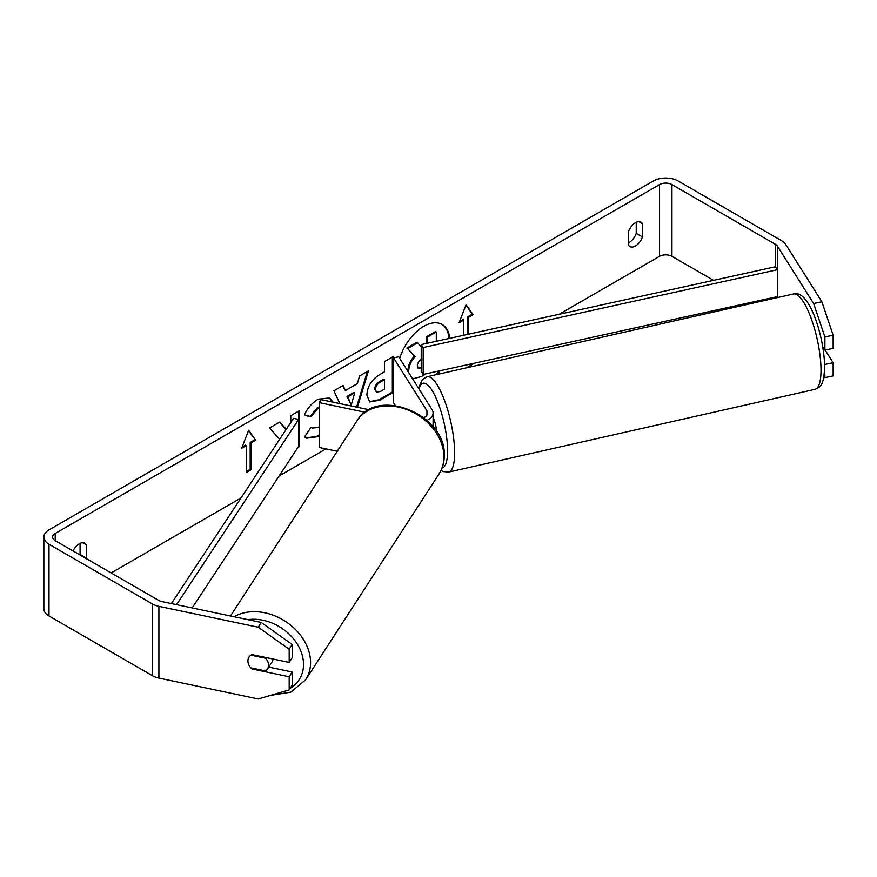 <?xml version="1.0" encoding="UTF-8"?>
<svg xmlns="http://www.w3.org/2000/svg" width="877" height="877" viewBox="0 0 877 877"><rect width="100%" height="100%" fill="white"/><g stroke="black" fill="none" stroke-linecap="round" stroke-linejoin="round"><path stroke-width="1.32" d="M437.48 374.391A37.053 21.388 120 0 0 440.101 370.741M449.748 338.314A37.053 21.388 120 0 0 442.227 324.523A37.053 21.388 120 0 0 423.701 326.365A37.053 21.388 120 0 0 399.704 358.331M436.099 374.698A37.053 21.388 120 0 0 438.829 371.015M449.024 338.478A37.053 21.388 120 0 0 441.833 324.304M636.22 222.298L636.22 233.348A10.984 6.347 -60 0 1 629.226 242.436A10.984 6.347 -60 0 1 628.447 242.841M635.441 246.02A10.984 6.347 -60 0 1 629.949 246.569A10.984 6.347 -60 0 1 628.447 245.001L628.447 231.802A10.984 6.347 -60 0 1 640.934 222.166A10.984 6.347 -60 0 1 642.424 223.734L642.424 236.933A10.984 6.347 -60 0 1 635.441 246.02M319.283 407.75L317.88 408.408L310.864 416.816L304.385 415.227C306.994 408.693 311.587 403.343 318.143 399.188L329.555 397.939L333.074 402.17M319.283 435.77L317.792 436.702L306.38 438.226L304.604 436.834L311.083 427.296L312.113 428.042L317.88 427.581L319.283 426.617M366.871 395.045L366.871 394.935C367.463 386.066 371.914 379.182 380.234 374.304L384.499 371.848L384.499 361.598L393.104 356.621L393.104 392.501L379.785 400.186L369.732 401.984L366.871 395.045M286.253 429.313L279.807 422.034L269.458 428.009L279.675 439.289M297.906 447.467L299.375 446.612L299.375 410.743L290.769 415.709L290.769 422.462M713.538 280.355L671.946 256.336A8.792 5.076 0 0 0 659.515 256.336L559.175 314.273M474.446 363.188L466.345 367.869M325.992 448.903L279.116 475.959M241 497.972L111.138 572.944M813.626 303.53L821.881 301.798L833.15 335.211L824.895 336.943L813.626 303.53L777.471 246.185A8.792 5.076 0 0 0 775.421 244.332L671.946 184.587A8.792 5.076 0 0 0 659.515 184.587L55.207 533.479A8.792 5.076 0 0 0 52.642 537.064A8.792 5.076 0 0 0 55.207 540.66L158.693 600.405A8.792 5.076 0 0 0 161.905 601.578L261.225 622.451L292.194 644.496L292.194 657.662L289.191 662.431L252.028 654.615A10.984 8.43 32.2 0 0 248.925 657.235A10.984 8.43 32.2 0 0 248.542 664.185M86.11 558.496A10.984 6.347 120 0 0 86.286 558.024L86.286 544.814A10.984 6.347 120 0 0 84.784 543.247A10.984 6.347 120 0 0 73.076 550.964M467.66 334.378L467.66 316.882L468.439 317.331L473.098 314.635L466.104 304.692L459.12 322.714L463.78 320.017L463.78 335.233M468.439 317.331L468.439 334.214M241.624 448.279L248.619 430.256L255.613 440.199L250.954 442.896L250.954 469.798L246.294 472.495L246.294 445.582L241.624 448.279M339.837 403.584L333.907 390.802L343.071 385.507L345.33 390.572L357.367 383.622L359.548 375.992L368.439 370.861L357.432 407.29M821.881 301.798L785.726 244.453A17.573 10.151 0 0 0 781.637 240.747L678.162 181.002A17.573 10.151 0 0 0 653.299 181.002L49.002 529.894A17.573 10.151 0 0 0 43.85 537.064A17.573 10.151 0 0 0 49.002 544.244L152.477 603.99A17.573 10.151 0 0 0 158.901 606.347L258.222 627.219L261.225 622.451M79.895 554.911A10.984 6.347 120 0 0 80.07 554.428L80.07 543.389M43.85 537.064L43.85 608.824A17.573 10.151 0 0 0 49.002 615.994L152.477 675.739A17.573 10.151 0 0 0 158.901 678.096L258.222 698.969L289.191 689.947L292.194 685.178L292.194 672.012L289.191 676.781L252.028 668.965A10.984 8.43 32.2 0 1 250.899 667.879M292.194 644.496L289.191 649.265L289.191 662.431M289.191 649.265L258.222 627.219M289.191 676.781L289.191 689.947M292.194 672.012L268.724 667.079M824.895 364.459L833.15 362.727L833.15 375.893L824.895 377.625L824.566 363.944M752.97 303.124L751.556 302.302M822.747 346.7L824.895 350.109L833.15 348.377L833.15 335.211M824.895 336.943L824.895 350.109M823.766 377.395L824.895 377.625M833.15 362.727L825.158 350.055M642.424 223.734L638.829 221.651M642.424 236.933L636.22 233.348M252.499 668.219L252.028 668.965M86.286 544.814L82.679 542.742M86.286 558.024L80.07 554.428M408.693 372.593L408.671 371.519C408.868 365.928 411.006 361.006 415.073 356.775L407.652 348.531L417.605 342.775L421.234 346.985M407.893 371.322L407.893 371.07C408.09 365.479 410.228 360.557 414.295 356.325L407.652 348.531M426.145 373.799L421.563 376.441L412.672 378.908M426.891 343.335L426.891 336.527L435.518 331.55L436.297 331.999L436.297 341.274M426.891 336.527L427.658 336.976L436.297 331.999M427.658 343.17L427.658 336.976M406.873 348.081L416.838 342.326L417.605 342.775M414.295 356.325L415.073 356.775M459.57 321.552L463.001 319.568L463.78 320.017M467.66 316.882L472.319 314.185L465.939 305.119M472.319 314.185L473.098 314.635M248.454 430.684L255.613 440.199M254.834 439.75L250.175 442.447L250.954 442.896M250.175 442.447L250.175 469.348L250.954 469.798M246.294 471.596L250.175 469.348M242.074 447.117L245.516 445.132L246.294 445.582M286.088 429.566L279.555 422.188M176.54 604.659L298.629 419.458L298.597 411.181M298.629 446.185L299.375 446.612M375.488 389.607L376.529 392.227L380.454 391.449L384.499 389.125L384.499 379.642L380.41 381.999C377.242 383.973 375.597 386.472 375.488 389.509L374.709 389.158L376.529 392.227M374.709 389.158L374.709 389.059C374.819 386.023 376.463 383.523 379.631 381.55L383.72 379.193L384.499 379.642M392.326 357.071L392.326 392.052L393.104 392.501M392.326 392.052L379.017 399.737L369.349 401.743M329.16 397.73L332.416 402.028M319.283 434.784L317.014 436.253L305.996 437.985M311.017 427.395L312.113 428.042M319.283 407.081L317.101 407.958L310.085 416.367L310.864 416.816M310.085 416.367L304.494 414.996M354.725 392.841L347.796 396.842L351.238 404.988L354.725 392.841L353.946 392.392L347.018 396.393L347.796 396.842M347.018 396.393L351.238 404.988M367.331 371.508L356.577 407.103M342.622 385.77L345.33 390.572M421.969 358.956C418.954 360.809 417.419 363.122 417.342 365.895L418.274 368.329L421.234 367.978M417.923 368.044L421.234 367.112M273.032 659.033A10.984 8.54 32.9 0 1 271.969 662.08L267.463 669.03A10.984 8.54 32.9 0 1 265.567 670.96L250.822 667.857A10.984 8.54 32.9 0 1 247.917 660.885A10.984 8.54 32.9 0 1 248.98 657.147M250.997 655.174L265.665 658.254A10.984 8.54 32.9 0 1 268.57 665.226A10.984 8.54 32.9 0 1 267.463 669.03M265.665 658.254L266.104 657.575M421.234 344.584L421.234 371.486L423.185 374.457L423.185 347.544L421.234 344.584L775.421 266.751L777.384 269.721L777.384 296.623L423.185 374.457M777.384 269.721L423.185 347.544M171.388 603.573L293.488 418.329L298.629 419.458L298.629 446.371L192.129 607.936M369.173 409.756L321.168 399.671L319.283 402.642L319.283 447.489L337.25 451.271M365.128 412.278L319.283 402.642M423.832 417.759A10.984 6.347 180 0 0 427.603 412.979A10.984 6.347 180 0 0 426.935 410.809L393.565 357.871L398.728 356.786L432.098 409.723A16.477 9.515 180 0 1 433.095 412.979A16.477 9.515 180 0 1 426.956 420.379M393.565 357.871L393.565 402.707L395.341 405.536M433.095 417.616A10.984 2.949 77.3 0 1 436.483 431.429M823.043 348.553L823.799 348.377M659.515 184.587L659.515 256.336M55.207 533.479L55.207 540.66M158.901 606.347L158.901 678.096M671.946 184.587L671.946 256.336M775.421 244.332L775.421 266.751M775.421 297.051L775.421 298.048M777.471 246.185L777.471 297.588M49.002 544.244L49.002 615.994M152.477 603.99L152.477 675.739M407.893 371.07L408.671 371.519M407.893 371.168L408.671 371.618M379.631 381.55L380.41 381.999M374.709 389.059L375.488 389.509M379.017 399.737L379.785 400.186M317.014 436.253L317.792 436.702M317.101 407.958L317.88 408.408M230.498 615.994L356.961 420.861A48.882 38.007 32.9 0 1 408.748 410.326A48.882 38.007 32.9 0 1 443.915 457.103A48.882 38.007 32.9 0 1 439.004 474.04L305.645 679.796A48.882 38.007 -147.1 0 0 310.568 662.859A48.882 38.007 -147.1 0 0 283.567 620.225A48.882 38.007 -147.1 0 0 234.093 616.75M247.84 619.644A43.39 33.743 32.9 0 1 303.519 664.667A43.39 33.743 32.9 0 1 290.276 688.215M426.935 410.809L426.935 415.139M820.993 368.165A48.882 13.133 -102.7 0 0 810.962 317.858A48.882 13.133 -102.7 0 0 793.499 293.97C808.605 288.873 823.602 333.973 824.599 365.073C824.259 385.343 820.576 386.9 815.04 389.333A48.882 13.133 -102.7 0 0 820.993 368.165M418.493 388.138L422.297 379.631L427.11 376.726A48.882 13.133 77.3 0 1 444.573 400.614A48.882 13.133 77.3 0 1 454.604 450.931A48.882 13.133 77.3 0 1 448.662 472.089L815.04 389.333M442.085 467.934A43.39 11.664 -102.7 0 0 447.566 449.112A43.39 11.664 -102.7 0 0 435.321 396.47A43.39 11.664 -102.7 0 0 419.053 389.015M305.645 679.796L290.868 692.15L270.357 695.428M439.004 474.04C442.436 468.669 444.179 462.683 444.244 456.062C446.919 414.953 377.198 385.748 356.961 420.861M433.095 412.979L433.095 426.814M427.11 376.726L793.499 293.97M441.01 470.445L443.028 471.53L448.662 472.089"/></g></svg>
